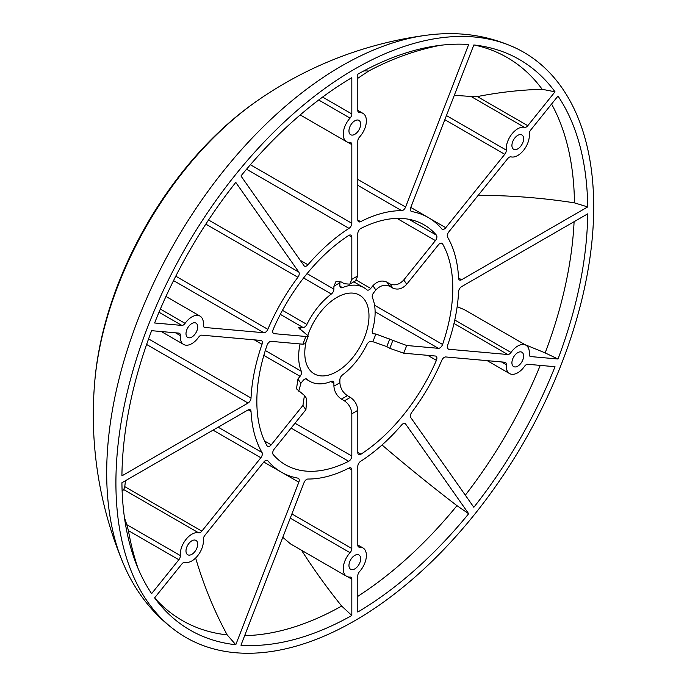 <?xml version="1.0" encoding="UTF-8"?>
<svg xmlns="http://www.w3.org/2000/svg" width="687" height="687" viewBox="0 0 687 687"><rect width="100%" height="100%" fill="white"/><g stroke="black" fill="none" stroke-linecap="round" stroke-linejoin="round"><path stroke-width="1.03" d="M307.982 335.05A45.402 26.209 -60 0 1 359.447 295.101A45.402 26.209 -60 0 1 368.988 315.968A45.402 26.209 -60 0 1 349.082 361.748A45.402 26.209 -60 0 1 314.045 373.737A45.402 26.209 -60 0 1 304.788 353.032A45.402 26.209 -60 0 1 306.23 341.199M122.466 561.58A332.336 191.879 120 0 1 106.691 472.948A332.336 191.879 120 0 1 426.335 35.26L426.335 35.26A382.977 382.977 0 0 0 257.488 100.637L257.488 100.637A258.011 148.959 120 0 0 94.66 382.668A258.011 148.959 120 0 0 94.66 382.676A382.977 382.977 0 0 0 122.466 561.58L122.466 561.58C134.85 591.747 153.733 615.621 179.109 633.199A337.849 195.056 -60 0 1 115.914 482.772A337.849 195.056 -60 0 1 258.887 147.585A337.849 195.056 -60 0 1 516.676 48.511A337.849 195.056 -60 0 1 593.705 206.916A337.849 195.056 -60 0 1 441.698 551.652A337.849 195.056 -60 0 1 179.109 633.199M524.533 366.334A4.225 2.439 -60 0 1 526.285 364.677A4.225 2.439 -60 0 1 527.779 364.282L555.01 366.712A329.391 190.17 120 0 1 473.841 507.289L410.774 417.567A4.225 2.439 -60 0 1 411.728 412.415A147.001 84.87 120 0 0 441.784 360.357A4.225 2.439 -60 0 1 445.777 356.957L504.773 362.221A4.225 2.439 -60 0 1 505.392 362.418A4.225 2.439 -60 0 1 506.259 364.703A16.368 9.446 120 0 0 509.582 373.573A16.368 9.446 120 0 0 524.533 366.334M235.778 644.741A329.391 190.17 120 0 1 181.9 624.861A329.391 190.17 120 0 1 154.609 597.879L181.84 564.001A4.225 2.439 -60 0 1 183.335 562.679A4.225 2.439 -60 0 1 185.078 562.318A16.368 9.446 120 0 0 197.633 555.809A16.368 9.446 120 0 0 203.361 539.578A4.225 2.439 -60 0 1 204.838 535.388L263.842 461.99A4.225 2.439 -60 0 1 267.449 460.453A4.225 2.439 -60 0 1 267.836 460.779A147.001 84.87 120 0 0 281.309 472.149A147.001 84.87 120 0 0 297.892 478.135A4.225 2.439 -60 0 1 298.364 478.307A4.225 2.439 -60 0 1 299.24 480.239A4.225 2.439 -60 0 1 298.836 482.197L235.778 644.741L227.174 634.891A325.011 187.645 120 0 1 154.764 598.085M178.852 333.109A4.225 2.439 -60 0 1 179.47 333.298A4.225 2.439 -60 0 1 180.346 335.239A4.225 2.439 -60 0 1 180.329 335.591A16.368 9.446 120 0 0 183.661 344.462A16.368 9.446 120 0 0 198.612 337.223A4.225 2.439 -60 0 1 201.849 335.162L260.854 340.434A4.225 2.439 -60 0 1 261.472 340.623A4.225 2.439 -60 0 1 262.348 342.564A4.225 2.439 -60 0 1 262.03 344.299A147.001 84.87 120 0 0 251.03 398.056A4.225 2.439 -60 0 1 248.05 403.037L121.917 475.859A329.391 190.17 120 0 1 151.621 330.679L178.852 333.109M524.533 127.37L471.007 96.463L477.353 96.575L527.779 125.687A4.225 2.439 -60 0 1 524.533 127.37A16.368 9.446 120 0 0 511.987 133.888A16.368 9.446 120 0 0 506.259 150.11A4.225 2.439 -60 0 1 506.267 150.453A4.225 2.439 -60 0 1 504.773 154.3L444.841 119.701M517.766 366.162A8.278 4.783 120 0 0 523.176 358.863A8.278 4.783 120 0 0 521.905 352.233A8.278 4.783 120 0 0 517.766 352.646A8.278 4.783 120 0 0 512.365 359.936A8.278 4.783 120 0 0 513.627 366.575A8.278 4.783 120 0 0 517.766 366.162M529.668 355.952L530.768 356.579A4.225 2.439 -60 0 1 530.141 356.39A4.225 2.439 -60 0 1 529.282 354.097A16.368 9.446 120 0 0 525.95 345.226L464.481 309.734L457.164 306.634M525.95 345.226A16.368 9.446 120 0 0 517.766 346.033A16.368 9.446 120 0 0 510.999 352.465A4.225 2.439 -60 0 1 507.762 354.526L453.995 323.483M511.918 145.498A8.278 4.783 120 0 0 513.627 149.285A8.278 4.783 120 0 0 520.007 147.07A8.278 4.783 120 0 0 523.623 138.74A8.278 4.783 120 0 0 521.905 134.953A8.278 4.783 120 0 0 515.533 137.168A8.278 4.783 120 0 0 511.918 145.498M510.999 156.868A16.368 9.446 120 0 0 523.047 150.968A16.368 9.446 120 0 0 529.342 135.433A16.368 9.446 120 0 0 529.282 134.128A4.225 2.439 -60 0 1 530.768 129.937L557.99 96.06A329.391 190.17 120 0 1 587.703 206.933L461.57 279.755A4.225 2.439 -60 0 1 459.457 279.97A4.225 2.439 -60 0 1 458.59 278.226A147.001 84.87 120 0 0 447.589 237.17A4.225 2.439 -60 0 1 448.757 231.948L507.762 158.551A4.225 2.439 -60 0 1 510.999 156.868M348.953 130.942A8.278 4.783 120 0 0 350.671 134.729A8.278 4.783 120 0 0 357.051 132.514A8.278 4.783 120 0 0 360.666 124.184A8.278 4.783 120 0 0 358.949 120.388A8.278 4.783 120 0 0 352.568 122.612A8.278 4.783 120 0 0 348.953 130.942M359.559 137.005A16.368 9.446 120 0 0 366.386 120.878A16.368 9.446 120 0 0 362.994 113.389A16.368 9.446 120 0 0 359.559 112.634A4.225 2.439 -60 0 1 358.674 112.436A4.225 2.439 -60 0 1 357.798 110.504L357.798 74.196A329.391 190.17 120 0 1 468.671 44.492L405.605 207.036A4.225 2.439 -60 0 1 401.672 210.66A147.001 84.87 120 0 0 360.615 221.661A4.225 2.439 -60 0 1 358.674 221.772A4.225 2.439 -60 0 1 357.798 219.84L357.798 141.17A4.225 2.439 -60 0 1 359.559 137.005M185.997 333.667A8.278 4.783 120 0 0 187.706 337.463A8.278 4.783 120 0 0 194.086 335.239A8.278 4.783 120 0 0 197.701 326.909A8.278 4.783 120 0 0 195.984 323.122A8.278 4.783 120 0 0 189.603 325.337A8.278 4.783 120 0 0 185.997 333.667M203.361 324.985A16.368 9.446 120 0 0 203.421 323.603A16.368 9.446 120 0 0 200.029 316.114A16.368 9.446 120 0 0 185.078 323.354A4.225 2.439 -60 0 1 181.84 325.415L154.609 322.984A329.391 190.17 120 0 1 235.778 182.399L298.836 272.121A4.225 2.439 -60 0 1 299.24 273.615A4.225 2.439 -60 0 1 297.892 277.282A147.001 84.87 120 0 0 267.836 329.331A4.225 2.439 -60 0 1 263.842 332.74L204.838 327.467A4.225 2.439 -60 0 1 204.219 327.278A4.225 2.439 -60 0 1 203.361 324.985M191.845 554.332A8.278 4.783 120 0 0 197.255 547.032A8.278 4.783 120 0 0 195.984 540.403A8.278 4.783 120 0 0 191.845 540.815A8.278 4.783 120 0 0 186.435 548.106A8.278 4.783 120 0 0 187.706 554.744A8.278 4.783 120 0 0 191.845 554.332M125.481 480.694L124.768 486.636L123.746 489.599L122.131 491.196M198.612 532.82A16.368 9.446 120 0 0 191.845 534.211A16.368 9.446 120 0 0 180.329 555.568A4.225 2.439 -60 0 1 178.852 559.75L151.621 593.628A329.391 190.17 120 0 1 121.917 482.755L248.05 409.933A4.225 2.439 -60 0 1 250.154 409.727A4.225 2.439 -60 0 1 251.03 411.47A147.001 84.87 120 0 0 262.03 452.518A4.225 2.439 -60 0 1 262.348 453.892A4.225 2.439 -60 0 1 260.854 457.74L201.849 531.145A4.225 2.439 -60 0 1 198.612 532.82L123.746 489.599M354.81 568.888A8.278 4.783 120 0 0 360.22 561.597A8.278 4.783 120 0 0 358.949 554.959A8.278 4.783 120 0 0 354.81 555.371A8.278 4.783 120 0 0 349.4 562.662A8.278 4.783 120 0 0 350.671 569.3A8.278 4.783 120 0 0 354.81 568.888M409.031 219.325L436.4 235.126A4.225 2.439 -60 0 1 436.906 236.749A4.225 2.439 -60 0 1 435.412 240.596L396.949 218.389M389.744 338.88A71.809 41.46 -60 0 1 386.755 346.583L372.809 341.688A61.246 35.363 120 0 0 375.798 333.994L406.678 345.492A82.371 47.558 -60 0 1 403.69 353.195L435.412 356.029A4.225 2.439 -60 0 1 436.03 356.218A4.225 2.439 -60 0 1 436.906 358.15A4.225 2.439 -60 0 1 436.4 360.349L427.726 355.342M374.552 305.208L442.565 344.47A138.551 79.993 120 0 0 452.776 288.282A138.551 79.993 120 0 0 442.565 243.894L441.217 243.112M265.311 350.499L301.353 371.315A4.225 2.439 -60 0 1 301.567 372.466A4.225 2.439 -60 0 1 300.073 376.313L263.834 355.394M375.798 290.077A61.246 35.363 120 0 0 372.809 285.826C377.172 281.189 381.826 279.935 386.755 282.074A71.809 41.46 -60 0 1 389.744 286.324C384.832 284.186 380.177 285.431 375.798 290.077L373.702 292.688A4.225 2.439 -60 0 0 372.414 297.686A54.067 31.216 -60 0 1 375.119 312.422A54.067 31.216 -60 0 1 372.414 330.284A4.225 2.439 -60 0 0 373.084 333.616A4.225 2.439 -60 0 0 373.702 333.805L375.798 333.994M339.902 286.161L342.427 287.621A54.067 31.216 -60 0 1 363.921 287.673A54.067 31.216 -60 0 1 366.875 289.802A4.225 2.439 -60 0 0 367.107 289.966A4.225 2.439 -60 0 0 370.714 288.437L372.809 285.826M282.469 310.326L306.9 324.436A54.067 31.216 -60 0 1 331.349 294.019L303.585 277.986M301.353 371.315A54.067 31.216 -60 0 1 300.056 343.938M333.899 386.111A61.246 35.363 120 0 0 339.876 382.668C340.305 388.155 342.796 392.475 347.339 395.618A71.809 41.46 -60 0 1 341.37 399.061C336.836 395.935 334.346 391.624 333.899 386.111L333.899 383.32A4.225 2.439 -60 0 0 333.023 381.379A4.225 2.439 -60 0 0 331.349 381.379A54.067 31.216 -60 0 1 309.854 381.319A54.067 31.216 -60 0 1 306.9 379.198L306.411 378.915M372.809 341.688L370.714 341.499A4.225 2.439 -60 0 0 366.875 344.565A54.067 31.216 -60 0 1 342.427 374.982A4.225 2.439 -60 0 0 339.876 379.868L339.876 382.668M304.427 395.463L306.737 398.761L305.93 409.632A82.371 47.558 -60 0 1 302.941 405.39L304.427 395.463L296.483 388.833L297.978 378.923A61.246 35.363 120 0 0 300.966 383.174L303.061 380.564A4.225 2.439 -60 0 1 306.668 379.026A4.225 2.439 -60 0 1 306.9 379.198M306.9 324.436A4.225 2.439 -60 0 1 303.061 327.493L280.322 314.363M340.005 281.361L339.876 282.881A61.246 35.363 120 0 0 333.899 286.333L333.899 289.133A4.225 2.439 -60 0 1 331.349 294.019M342.427 287.621A4.225 2.439 -60 0 1 340.752 287.613A4.225 2.439 -60 0 1 339.876 285.68L339.876 282.881M357.798 596.333A325.011 187.645 120 0 0 456.967 505.666A374.509 79.142 -141.2 0 1 382.024 444.97M468.671 513.73A329.391 190.17 120 0 1 357.798 612.048L357.798 575.74A4.225 2.439 -60 0 1 359.559 571.575A16.368 9.446 120 0 0 362.994 547.951A16.368 9.446 120 0 0 359.559 547.196A4.225 2.439 -60 0 1 358.674 547.007A4.225 2.439 -60 0 1 357.798 545.074L357.798 466.404A4.225 2.439 -60 0 1 360.615 461.329A147.001 84.87 120 0 0 401.672 424.927A4.225 2.439 -60 0 1 405.124 423.57A4.225 2.439 -60 0 1 405.605 424.008L468.671 513.73L456.967 505.666M525.031 344.694A374.509 79.142 -158.8 0 1 545.16 352.912A325.011 187.645 120 0 0 574.1 221.686M447.666 348.627L448.757 349.254A4.225 2.439 -60 0 1 448.139 349.065A4.225 2.439 -60 0 1 447.589 345.389A147.001 84.87 120 0 0 458.59 291.632A4.225 2.439 -60 0 1 461.57 286.659L587.703 213.837A329.391 190.17 120 0 1 557.99 359.009L545.16 352.912M477.353 96.575A374.509 295.367 144.9 0 1 542.172 89.293A325.011 187.645 120 0 0 474.099 44.981M471.007 96.463L454.305 95.313M430.44 218.844L445.777 227.698A4.225 2.439 -60 0 1 442.17 229.235A4.225 2.439 -60 0 1 441.784 228.908A147.001 84.87 120 0 0 428.31 217.539A147.001 84.87 120 0 0 411.728 211.553A4.225 2.439 -60 0 1 411.247 211.381A4.225 2.439 -60 0 1 410.774 207.491L473.841 44.956A329.391 190.17 120 0 1 510.853 55.089A329.391 190.17 120 0 1 555.01 91.818L542.172 89.293M250.386 164.725L351.821 223.292A4.225 2.439 -60 0 1 349.005 228.359A147.001 84.87 120 0 0 307.948 264.77A4.225 2.439 -60 0 1 304.487 266.127A4.225 2.439 -60 0 1 304.015 265.68L240.948 175.966A329.391 190.17 120 0 1 351.821 77.648L351.821 113.956A4.225 2.439 -60 0 1 350.061 118.112A16.368 9.446 120 0 0 346.626 141.737A16.368 9.446 120 0 0 350.061 142.492A4.225 2.439 -60 0 1 350.945 142.69A4.225 2.439 -60 0 1 351.821 144.622L347.588 142.175M195.64 558.016A374.509 295.367 -84.9 0 0 227.174 634.891M347.339 395.618L350.327 397.344C354.861 400.469 357.352 404.78 357.798 410.285A82.371 47.558 -60 0 1 351.821 413.737L351.821 456.031A4.225 2.439 -60 0 1 348.644 461.303L291.099 428.078M351.821 413.737C351.383 408.25 348.902 403.93 344.35 400.787A71.809 41.46 120 0 0 350.327 397.344M341.37 399.061L344.35 400.787M357.798 410.285L357.798 452.578A4.225 2.439 -60 0 0 358.674 454.511A4.225 2.439 -60 0 0 360.967 454.193A138.551 79.993 120 0 0 436.4 360.349M302.941 405.39L271.219 444.85A4.225 2.439 -60 0 1 267.612 446.378A4.225 2.439 -60 0 1 267.054 445.803A138.551 79.993 120 0 1 267.054 345.226A4.225 2.439 -60 0 1 271.219 341.362L302.941 344.196A82.371 47.558 -60 0 1 305.93 336.493L274.207 333.667A4.225 2.439 -60 0 1 273.589 333.47A4.225 2.439 -60 0 1 273.211 329.339A138.551 79.993 120 0 1 348.644 235.504A4.225 2.439 -60 0 1 350.945 235.177A4.225 2.439 -60 0 1 351.821 237.109L348.833 235.383M297.978 378.923L300.073 376.313M305.93 409.632L274.207 449.1A4.225 2.439 -60 0 0 273.211 454.562A138.551 79.993 120 0 0 285.534 464.833A138.551 79.993 120 0 0 348.644 461.303M300.966 383.174L298.716 391.143M305.93 336.493L308.308 336.02L298.579 327.785L303.061 327.493M308.308 336.02L305.329 343.689L302.941 344.196M333.899 286.333L335.934 281.576L341.37 282.005L344.35 283.731L349.769 284.16L351.821 279.403A82.371 47.558 -60 0 1 357.798 275.959L357.798 233.666A4.225 2.439 -60 0 1 360.967 228.385A138.551 79.993 120 0 1 424.085 224.855A138.551 79.993 120 0 1 436.4 235.126M357.798 275.959L355.445 280.889L349.769 284.16M351.821 279.403L351.821 237.109M386.755 282.074L389.744 283.8C394.664 285.947 399.31 284.693 403.69 280.056A82.371 47.558 -60 0 1 406.678 284.306L438.392 244.847A4.225 2.439 -60 0 1 441.999 243.31A4.225 2.439 -60 0 1 442.565 243.894M406.678 284.306C402.316 288.944 397.67 290.189 392.732 288.051A71.809 41.46 120 0 0 389.744 283.8M389.744 286.324L392.732 288.051M403.69 280.056L435.412 240.596M403.69 353.195L389.744 348.309A71.809 41.46 120 0 0 392.732 340.606M386.755 346.583L389.744 348.309M406.678 345.492L438.392 348.326L375.119 311.795M478.221 195.306A374.509 216.225 0 0 1 574.452 202.863A325.011 187.645 120 0 0 551.575 104.046M440.144 45.333A374.509 295.367 -84.9 0 0 368.644 71.062L357.798 78.309M363.878 70.864A253.795 146.529 -60 0 1 368.644 71.062M124.476 517.732L126.803 524.662L180.329 555.568M178.852 559.75L128.426 530.639L126.803 524.662M128.426 530.639A374.509 295.367 -35.1 0 0 138.087 568.501M122.509 490.415A253.795 146.529 -60 0 1 122.071 489.694M301.516 550.261A374.509 216.225 -120 0 0 341.671 606.054A325.011 187.645 120 0 1 244.658 635.647M282.804 537.328L290.567 543.941L346.626 576.307A16.368 9.446 120 0 0 350.061 577.054A4.225 2.439 -60 0 1 350.945 577.252A4.225 2.439 -60 0 1 351.821 579.184L351.821 615.492L341.671 606.054M465.322 495.172A325.011 187.645 120 0 0 540.248 365.39M351.821 615.492A329.391 190.17 120 0 1 240.948 645.205L304.015 482.66A4.225 2.439 -60 0 1 307.948 479.037A147.001 84.87 120 0 0 349.005 468.036A4.225 2.439 -60 0 1 350.945 467.916A4.225 2.439 -60 0 1 351.821 469.848L351.821 548.518A4.225 2.439 -60 0 1 350.061 552.683A16.368 9.446 120 0 0 346.626 576.307M351.821 223.292L351.821 144.622M445.777 227.698L504.773 154.3M448.757 349.254L507.762 354.526M574.452 202.863L587.703 206.933M442.565 344.47A4.225 2.439 -60 0 1 438.392 348.326M527.779 125.687L555.01 91.818M530.768 356.579L557.99 359.009M446.438 115.579L506.259 150.11M208.547 219.986L298.836 272.121M218.157 427.194L262.03 452.518M372.603 333.178L373.702 333.805M333.899 383.32L330.876 381.568M307.063 273.632L333.899 289.133M356.398 280.176L370.714 288.437M410.86 211.055L411.728 211.553M349.005 228.359L246.556 169.217M300.245 260.321L307.948 264.77M262.03 344.299L254.327 339.85M148.581 338.914L251.03 398.056M267.836 460.779L266.968 460.281M295.006 423.226L351.821 456.031M264.581 441.011L271.219 444.85M273.117 333.032L274.207 333.667M291.889 513.919L351.821 548.518M351.821 469.848L348.833 468.122M124.768 486.636L201.849 531.145M260.854 457.74L213.047 430.139M203.747 326.84L204.838 327.467M263.842 332.74L173.545 280.605M357.798 452.355L360.967 454.193M401.672 210.66L357.798 185.327M357.798 220.029L360.615 221.661M297.892 277.282L205.825 224.125M175.778 276.183L267.836 329.331M251.03 411.47L248.213 409.838M298.836 482.197L283.499 473.343M248.05 403.037L146.614 344.47M357.798 179.427L405.605 207.036M458.581 278.029L461.57 279.755M405.605 424.008L404.506 423.372M358.056 546.337L359.559 547.196M350.061 552.683L290.24 518.144M351.821 579.184L347.588 576.745M180.329 335.591L175.52 332.817M160.354 309.081L185.078 323.354M181.84 325.415L159.015 312.233M322.598 97.082L351.821 113.956M350.061 118.112L318.691 100.001M358.056 111.766L359.559 112.634M454.777 320.005L510.999 352.465M506.259 364.703L501.441 361.929M300.966 327.304A61.246 35.363 120 0 0 299.944 329.726M257.488 100.637C170.565 160.535 103.067 277.445 94.66 382.676M426.335 35.26C458.65 30.906 488.766 35.32 516.676 48.511M353.736 281.799L363.921 287.673M305.578 378.855L309.854 381.319M410.8 207.431L428.31 217.539M263.799 462.042L281.309 472.149M357.798 544.954L362.994 547.951M161.282 331.538L183.661 344.462M165.971 296.449L200.029 316.114M300.193 114.927L346.626 141.737M357.798 110.384L362.994 113.389M487.203 360.658L509.582 373.573"/></g></svg>
